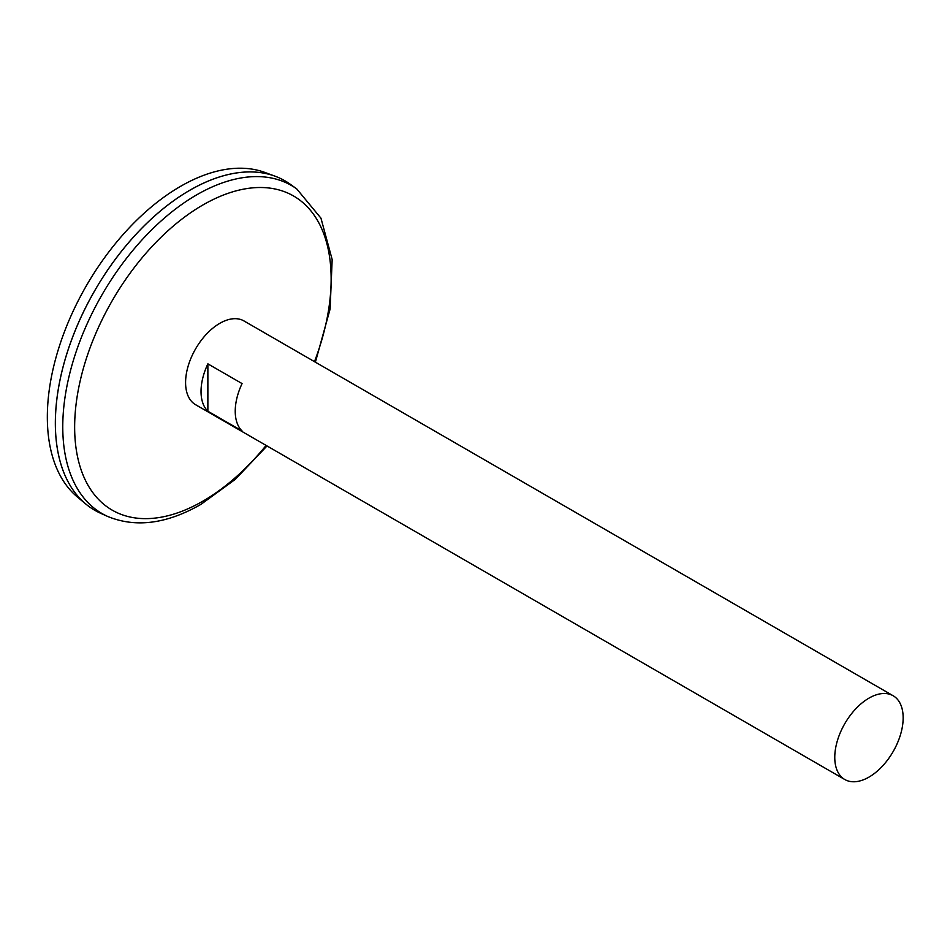 <?xml version="1.0" encoding="UTF-8"?>
<svg xmlns="http://www.w3.org/2000/svg" width="950" height="950" viewBox="0 0 950 950"><rect width="100%" height="100%" fill="white"/><g stroke="black" fill="none" stroke-linecap="round" stroke-linejoin="round"><path stroke-width="1.43" d="M844.788 779.511L195.605 404.712A48.355 27.918 -60 0 1 195.605 348.864A48.355 27.918 -60 0 1 243.972 320.946L893.143 695.744A48.355 27.918 -60 0 1 900.553 734.492A48.355 27.918 -60 0 1 868.965 777.112A48.355 27.918 -60 0 1 844.788 779.511A48.355 27.918 -60 0 1 844.788 723.663A48.355 27.918 -60 0 1 893.143 695.744M207.872 363.85L242.072 383.586A48.355 27.918 120 0 0 242.072 430.968L207.872 411.231A48.355 27.918 -60 0 1 207.872 363.85L207.872 411.231M296.733 188.908A189.418 109.357 -60 0 0 101.994 294.821A189.418 109.357 -60 0 0 107.647 516.432L100.427 513.178A190.202 109.82 -60 0 1 94.763 290.641A190.202 109.82 -60 0 1 290.32 184.288L296.733 188.908L320.957 218.167L332.168 259.564L330.113 309.023L315.388 362.176M55.373 423.189A190.178 109.796 -60 0 1 189.857 190.261M94.751 510.269A190.202 109.82 -60 0 1 85.761 503.999A190.202 109.82 -60 0 1 94.739 290.629A190.202 109.82 -60 0 1 275.025 176.178A190.202 109.82 -60 0 1 284.964 180.821M85.761 503.999L77.449 497.064A188.349 108.751 -60 0 1 86.343 285.784A188.349 108.751 -60 0 1 264.872 172.437L275.025 176.178M266.119 445.419A181.367 104.714 -60 0 1 202.896 501.161A181.367 104.714 -60 0 1 76.534 400.71A181.367 104.714 -60 0 1 246.109 188.694A181.367 104.714 -60 0 1 314.474 361.653M107.647 516.432C135.672 527.986 166.784 523.949 200.984 504.343L235.291 479.358L267.021 445.942"/></g></svg>
